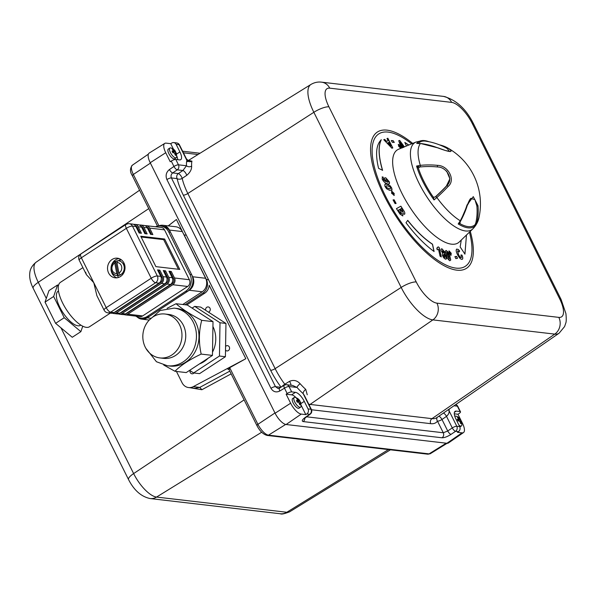 <?xml version="1.0" encoding="UTF-8"?>
<svg xmlns="http://www.w3.org/2000/svg" width="596" height="596" viewBox="0 0 596 596"><rect width="100%" height="100%" fill="white"/><g stroke="black" fill="none" stroke-linecap="round" stroke-linejoin="round"><path stroke-width="0.89" d="M459.978 221.317L460.119 221.973A63.027 40.483 -54.6 0 0 467.264 205.464L471.16 198.624L474.885 199.541L476.867 206.03A63.027 56.978 21.1 0 1 475.809 222.897L475.146 224.618A49.721 18.67 56.8 0 1 460.06 223.731L460.119 221.973M437.561 166.969C447.067 167.036 453.683 179.836 447.03 185.363A63.027 14.975 142.2 0 1 435.08 197.09L433.255 197.09A49.721 18.67 56.8 0 1 418.37 168.184L419.599 167.022A63.027 42.122 -13.4 0 1 437.561 166.969M418.653 143.345L418.548 143.122A49.721 18.67 56.8 0 1 426.11 141.2A63.578 63.578 0 0 1 445.696 147.704A63.027 41.31 127.7 0 1 447.298 148.613L449.414 151.429M447.373 148.665A1.237 0.931 -58.7 0 1 448.505 148.426C454.04 152.777 450.39 152.561 437.546 147.786A63.936 56.963 -156.5 0 0 420.456 143.465L416.738 143.442A50.72 19.042 -123.2 0 1 422.259 140.559A50.72 19.042 -123.2 0 1 428.837 141.692M439.505 144.865A63.936 41.906 127.7 0 1 447.738 147.979A63.936 41.906 127.7 0 1 448.505 148.426M420.433 166.94L420.299 165.345A63.936 42.726 -13.4 0 1 437.412 165.353C448.274 165.42 455.836 180.037 448.229 186.347A63.936 15.191 142.2 0 1 436.868 197.529L434.03 199.936A50.72 19.042 -123.2 0 1 416.574 166.046L420.299 165.345A48.626 18.253 -123.2 0 1 420.456 143.465L437.546 147.786M464.858 211.051A62.714 40.282 -54.6 0 1 460.194 221.012L460.268 220.781A63.936 41.064 -54.6 0 0 467.018 205.024L473.276 196.628L477.977 205.672A63.936 57.805 21.1 0 1 477.068 221.772L475.891 224.997A50.72 19.042 -123.2 0 1 458.197 223.962L460.268 220.781A48.626 18.253 -123.2 0 1 436.868 197.529A1.237 0.38 47.7 0 0 435.736 196.702A62.714 14.9 142.2 0 0 446.873 185.743A1.237 0.678 43 0 1 448.229 186.347M437.24 166.932A1.237 0.425 -84.1 0 0 437.412 165.353M446.389 186.041L449.898 178.785L446.642 171.097M419.1 166.746L416.574 166.046L418.317 167.871A49.617 18.625 56.8 0 0 418.34 167.938M466.847 205.553A1.237 0.425 -162.4 0 0 467.219 205.382A1.237 0.425 -162.4 0 0 467.018 205.024M476.875 206.112A1.237 0.484 -5.3 0 0 477.977 205.672M475.69 223.358A1.237 0.633 -47.2 0 1 475.876 223.18L475.891 224.997M459.509 222.77L459.754 222.234A1.237 1.036 -174.7 0 0 459.784 223.507A49.617 18.625 56.8 0 0 459.903 223.575M459.784 223.507L458.197 223.962L459.754 222.234M418.556 143.271A49.617 18.625 56.8 0 0 418.496 143.331L417.528 143.316M433.441 197.283A49.617 18.625 56.8 0 0 433.53 197.418L434.03 199.936M415.986 142.064A52.016 19.526 -123.2 0 0 426.9 196.933A52.016 19.526 -123.2 0 0 472.829 228.879L459.3 241.946A55.547 20.853 -123.2 0 1 410.257 207.825A55.547 20.853 -123.2 0 1 398.597 149.231L415.986 142.064L422.259 140.559L429.425 141.811M297.21 402.091L299.542 400.572L298.991 400.147L296.95 401.481M300.675 402.576L299.542 400.572L299.848 400.929L298.104 402.077M299.348 402.948L300.391 402.27L300.548 402.822A2.548 0.961 56.8 0 1 300.533 403.12L300.25 402.673L299.46 403.187M299.572 403.693L300.347 402.822M296.666 400.929L297.568 400.341L296.413 400.534L297.262 402.233L298.417 402.039L298.708 402.605A2.548 0.961 56.8 0 0 299.043 402.948L299.684 404.714L300.6 404.818L300.347 403.187M299.259 400.259L299.162 400.058A2.548 0.961 56.8 0 0 298.834 399.715L297.426 398.448L296.51 398.344L297.344 399.543A2.548 0.961 56.8 0 0 297.329 399.842L297.568 400.341M299.356 401.257A5.804 2.175 56.8 0 0 299.095 400.862M298.715 400.326A5.804 2.175 56.8 0 0 298.231 399.715M299.781 400.788C298.983 399.283 297.471 398.143 295.251 397.376A5.804 2.175 56.8 0 0 294.268 397.45A5.804 2.175 56.8 0 0 295.623 403.499A5.804 2.175 56.8 0 0 300.622 407.165A5.804 2.175 56.8 0 0 301.084 406.293L300.689 402.605M300.622 407.165L299.05 408.193A5.804 2.175 -123.2 0 1 293.187 403.023A5.804 2.175 -123.2 0 1 292.696 398.478L294.268 397.45M296.763 400.87A5.804 2.175 -123.2 0 1 297.143 401.354M297.665 400.087L298.529 399.529M296.979 398.739L297.426 398.448M458.019 420.865L460.35 419.338L459.792 418.913L457.758 420.247M460.149 421.715L461.192 421.037L461.349 421.588A2.548 0.961 56.8 0 1 461.334 421.886L461.408 423.585L460.492 423.48L460.239 421.849L459.561 421.163M460.313 422.177L461.311 421.521M457.467 419.703L458.376 419.107L457.221 419.301L458.063 421L459.218 420.806L459.516 421.372A2.548 0.961 56.8 0 0 459.844 421.715L459.881 421.499M460.06 419.033L459.97 418.824A2.548 0.961 56.8 0 0 459.643 418.481L457.318 417.111L458.145 418.31A2.548 0.961 56.8 0 0 458.138 418.608L458.376 419.107M460.872 421.245A5.804 2.175 56.8 0 0 459.903 419.629M459.523 419.092A5.804 2.175 56.8 0 0 459.039 418.489M460.589 419.554C459.784 418.049 458.279 416.909 456.052 416.15A5.804 2.175 56.8 0 0 455.076 416.224A5.804 2.175 56.8 0 0 454.837 416.448M458.98 425.172A5.804 2.175 56.8 0 0 461.431 425.931A5.804 2.175 56.8 0 0 461.893 425.06L461.49 421.372M457.572 419.636A5.804 2.175 -123.2 0 1 457.952 420.12M459.859 426.959A5.804 2.175 -123.2 0 1 459.851 426.967L461.431 425.931M461.483 421.35L460.656 419.703M458.466 418.861L459.33 418.295M457.788 417.513L458.227 417.215M175.097 153.753L176.029 152.837L176.334 153.202L174.896 150.833L172.587 152.047M174.986 153.515L176.029 152.837L176.334 153.202M174.896 150.833L174.807 150.624A2.548 0.961 56.8 0 0 174.472 150.281L173.064 149.015L172.147 148.911L172.982 150.11A2.548 0.961 56.8 0 0 172.967 150.408L173.205 150.907L172.05 151.101L172.9 152.799L174.054 152.606L174.345 153.172A2.548 0.961 56.8 0 0 174.68 153.515L175.321 155.28L176.237 155.385L176.17 153.686A2.548 0.961 56.8 0 0 176.185 153.388L175.999 153.053M175.209 154.267L175.984 153.753M172.847 152.665L175.179 151.138L175.485 151.503M175.701 153.045A5.804 2.175 56.8 0 0 174.732 151.429M174.352 150.892A5.804 2.175 56.8 0 0 173.876 150.289M175.418 151.354C174.621 149.849 173.108 148.709 170.888 147.95A5.804 2.175 56.8 0 0 169.905 148.024A5.804 2.175 56.8 0 0 171.261 154.066A5.804 2.175 56.8 0 0 176.26 157.731A5.804 2.175 56.8 0 0 176.721 156.86L176.327 153.172M176.26 157.731L174.688 158.76A5.804 2.175 -123.2 0 1 168.824 153.589A5.804 2.175 -123.2 0 1 168.333 149.052L169.905 148.024M172.304 151.317A5.804 2.175 -123.2 0 1 172.78 151.92M172.222 151.369L172.862 150.952M173.302 150.661L174.166 150.095M172.617 149.313L173.064 149.015M408.685 145.074L404.893 142.578M392.406 192.366L393.531 193.447L393.367 194.385L392.25 193.305L392.406 192.366M387.296 182.071L385.664 180.379L386.551 179.679L388.22 181.326L387.296 182.071M402.762 147.517L400.184 142.451L400.393 141.833L403.611 147.45M442.307 251.348L442.701 250.506L443.774 251.989L443.387 252.853L442.307 251.348M402.091 209.598A838.825 777.042 -118.1 0 0 401.384 208.496A841.105 26.38 147.5 0 0 400.363 209.054A838.632 776.871 61.8 0 1 401.168 210.314L403.246 212.489L402.091 209.598M443.424 255.483L443.849 254.358L445.152 256.258L444.78 257.509L443.424 255.483M400.616 211.014A838.483 776.722 -118.1 0 0 399.625 209.464A841.105 26.149 147.5 0 0 398.426 210.127A838.237 776.506 61.8 0 1 399.566 211.908L401.607 213.875L400.616 211.014M446.747 252.056L448.713 255.781L449.257 259.104L447.305 255.386L446.747 252.056M446.65 252.123L447.209 255.446L449.399 259.104M445.152 251.192L446.076 250.536L447.738 251.937L449.757 256.176L450.65 260.109L449.719 260.772M442.605 250.573L442.21 251.408L443.707 252.883M443.752 254.417L443.335 255.542L445.1 257.524M441.189 248.986L442.143 249.083L444.743 252.421L444.497 254.06L446.24 256.928L446.158 259.118M393.077 199.965A840.986 163.475 -28.6 0 1 394.008 199.839A838.363 759.773 86.5 0 1 395.99 203.474M400.296 141.9L400.095 142.519L402.65 147.562M398.657 140.79L399.603 140.492L404.259 146.899M399.126 145.476L399.044 146.266L400.154 147.391L400.236 146.601M398.217 144.448L400.877 146.787L400.706 148.426M391.311 140.634A838.192 208.861 -27.2 0 1 393.092 140.738A840.986 750.774 93.4 0 1 394.127 142.414M449.548 253.084L449.652 252.086L450.636 253.203L450.531 254.209L449.451 253.151L450.621 254.194M449.555 252.145L449.451 253.151M448.833 251.043L451.127 253.33L450.911 255.423M400.333 146.541L400.251 147.324L399.141 146.199L399.223 145.417L400.333 146.541M388.994 142.355A838.445 68.115 148.7 0 0 387.884 142.757A840.814 751.541 20.6 0 1 390.864 145.946A840.852 706.32 -72 0 0 388.994 142.355M459.605 222.45L460.045 221.652M446.173 250.469L445.249 251.132L446.151 255.036C446.955 257.792 448.177 259.685 449.816 260.705L450.747 260.05L449.853 256.116L447.834 251.877L446.173 250.469M391.781 188.12L390.194 185.788L387.117 184.179C385.128 183.404 384.427 184.157 385.009 186.436L386.595 188.768L389.702 190.37L392.004 190.117L391.781 188.12L391.706 190.392M404.364 146.854L399.7 140.425L398.754 140.731L399.901 144.083L402.24 147.964M391.267 140.559A838.311 208.891 -27.2 0 1 393.189 140.671A841.112 750.885 93.4 0 1 394.284 142.451A838.49 208.935 152.8 0 0 392.362 142.34A841.105 750.885 -86.6 0 0 391.267 140.559M391.93 148.248A840.829 745.991 -162.1 0 0 383.772 139.71A838.08 67.408 -31.3 0 1 384.673 139.375A840.792 749.15 19.4 0 1 386.521 141.312A838.296 67.765 -31.3 0 1 388.145 140.723A840.852 706.402 -72.1 0 0 386.983 138.533A838.08 67.445 -31.3 0 1 387.84 138.22A840.874 698.75 109.6 0 1 392.794 147.927A838.967 67.758 148.7 0 0 391.93 148.248M400.974 146.728L398.664 144.381L398.493 146.02L400.803 148.367L400.974 146.728M382.93 176.908L382.073 178.815C383.317 181.422 384.934 183.032 386.923 183.628C388.987 184.648 389.799 184.06 389.359 181.855L385.94 177.951C384.606 177.466 384.144 178.04 384.562 179.687L385.739 181.586L383.25 179.381L383.675 178.673A838.356 692.008 110.5 0 0 382.93 176.908M393.889 195.488L394.224 193.521L391.885 191.264L391.55 193.231L394.284 195.391M395.059 203.601A838.319 759.729 -93.5 0 0 393.047 199.921A841.112 163.498 -28.6 0 1 394.105 199.772A838.49 759.885 86.5 0 1 396.109 203.46A841.105 163.498 151.4 0 0 395.059 203.601M396.437 208.63A841.098 26.045 -32.5 0 1 400.877 206.171A838.967 777.169 61.9 0 1 403.313 209.971L403.216 210.038A838.84 777.057 61.9 0 0 400.788 206.231A840.978 26.038 -32.5 0 0 396.444 208.637A838.08 776.357 -118.2 0 1 398.515 211.863L400.02 214.173L402.822 215.894L402.754 213.48L404.557 214.299C405.161 213.398 404.744 211.952 403.313 209.971M438.522 249.359L437.196 249.776A841.105 622.09 -59.6 0 0 436.823 248.137L438.157 246.848A838.967 469.685 -17.3 0 1 439.178 247.452A841.112 621.71 120.4 0 1 441.301 256.928A838.073 468.769 162.6 0 0 440.042 256.183A841.112 621.688 -59.6 0 0 438.522 249.359L438.254 249.575M442.619 253.121L442.307 255.148L443.633 257.71L445.234 259.029C446.441 259.491 446.806 258.768 446.337 256.861L444.594 253.993L444.839 252.354L442.239 249.024C441.137 248.525 440.772 249.091 441.144 250.715L442.619 253.121M448.952 253.024L451.008 255.356L451.224 253.27L449.168 250.938L448.952 253.024M457.527 258.306A838.311 125.577 150.3 0 0 455.836 258.597A841.112 769.354 -99.7 0 0 454.904 256.645A838.49 125.607 -29.7 0 1 456.603 256.355A841.105 769.347 80.3 0 1 457.527 258.306M460.954 254.954L461.371 257.584C460.552 257.688 459.628 256.742 458.585 254.745L457.564 250.804L459.218 251.929A838.773 193.462 141.3 0 0 459.628 250.976L458.257 249.419L456.633 249.091C455.746 250.156 456.186 252.264 457.952 255.416C459.658 258.403 461.118 259.692 462.325 259.282C463.047 258.701 462.921 257.301 461.96 255.081A838.728 221.57 -26.8 0 0 460.954 254.954M378.587 168.355C375.227 154.312 376.128 144.768 381.291 139.725C378.11 146.393 378.549 156.592 382.602 170.322A841.083 485.993 -16.6 0 0 378.587 168.355M466.452 235.04L464.947 254.149A841.112 762.098 26.9 0 0 460.142 246.915L461.282 240.032M432.51 244.189C424.277 238.713 416.023 230.771 407.761 220.364A841.112 125.056 143.3 0 1 405.995 222.703C415.256 235.003 424.62 244.606 434.097 251.527A841.06 614.573 -58.9 0 0 432.51 244.189L432.42 244.248C424.218 238.81 415.963 230.868 407.664 220.431M408.804 145.022L404.818 142.414A841.098 646.422 117.7 0 1 406.427 146.005M433.97 251.438A840.941 614.483 -58.9 0 0 432.42 244.248M464.91 254.097L466.43 235.591M382.505 170.389C378.453 156.644 378.013 146.445 381.194 139.784M457.527 250.834L458.495 254.812C459.516 256.787 460.447 257.733 461.274 257.651L461.304 257.621M456.536 249.15L458.16 249.478L459.531 251.035M461.863 255.14C462.824 257.345 462.95 258.746 462.228 259.349M454.927 256.69A838.363 125.585 -29.7 0 1 456.506 256.422A840.986 769.235 80.3 0 1 457.363 258.232M439.081 247.519A840.986 621.621 120.4 0 1 441.174 256.854M436.838 248.204L437.583 247.988M400.266 209.121A838.505 776.759 61.8 0 1 401.071 210.381L403.209 212.504M398.329 210.187A838.11 776.387 61.8 0 1 399.469 211.967L400.333 213.271L401.57 213.882M402.866 213.748L402.725 215.953M394.224 193.521L391.445 191.39M392.317 192.426L392.153 193.365L393.509 194.363M385.739 181.586L383.153 179.448L383.578 178.733M385.694 179.612L385.567 180.446L387.199 182.138L388.056 182.167M382.058 177.027L382.833 176.975M384.651 177.958L385.843 178.018L389.262 181.922L389.166 183.955M387.907 142.772A838.326 68.108 148.7 0 0 387.787 142.816A840.688 751.429 20.6 0 1 390.767 146.005A840.732 706.215 -72 0 0 390.574 145.633M387.743 138.287A840.747 698.646 109.6 0 1 392.69 147.964M384.576 139.442A840.673 749.038 19.4 0 1 386.424 141.379A838.17 67.758 -31.3 0 1 388.048 140.783M386.081 185.967L385.977 186.757L387.072 187.919L388.808 188.515C389.985 189.066 390.596 188.865 390.641 187.919M385.009 184.171L387.02 184.239L390.104 185.855L391.684 188.18M387.169 187.859L386.074 186.697C386.111 185.743 386.73 185.542 387.914 186.086L389.65 186.69L390.738 187.852C390.693 188.798 390.082 188.999 388.905 188.455L387.072 187.919M459.561 222.643L459.784 223.098M453.981 405.772L457.378 406.167L460.06 411.545L456.275 411.106A9.879 3.71 56.8 0 0 455.098 411.337A9.879 3.71 56.8 0 0 455.933 419.062L459.695 426.609A3.703 3.278 -83.3 0 1 458.473 431.631L457.467 432.331L462.042 432.86A11.898 4.463 56.8 0 0 463.494 432.562L448.423 442.97A12.345 4.634 -123.2 0 1 446.918 443.275L286.117 424.508A12.345 4.634 -123.2 0 1 275.099 413.229L150.207 162.73A12.345 4.634 -123.2 0 1 149.209 153.053L164.764 143.398A11.898 4.463 56.8 0 0 165.733 152.732L150.207 162.73M173.518 149.283L170.724 143.681L166.15 143.144A11.898 4.463 56.8 0 0 164.764 143.398M175.79 159.445L179.575 159.892A9.879 3.71 56.8 0 0 180.752 159.661A9.879 3.71 56.8 0 0 179.917 151.935L176.155 144.381L179.053 144.716L186.846 160.339A42.562 15.98 56.8 0 0 186.488 165.762A3.703 2.876 176.7 0 0 191.629 166.105C191.8 169.339 190.169 172.415 186.749 175.336L182.175 178.39A3.703 1.244 -123.9 0 0 178.331 173.578L182.912 170.508L186.488 165.762L178.472 164.824L175.79 159.445A3.703 1.028 153.5 0 0 171.268 161.084L170.232 161.754L165.733 152.732M177.735 159.676A9.879 3.71 56.8 0 0 176.788 155.996M296.07 397.666A9.879 3.71 -123.2 0 0 291.638 394.843L286.125 394.202L290.625 403.224A11.898 4.463 56.8 0 0 301.241 414.093L286.117 424.508M301.159 405.28L305.815 414.63L301.241 414.093M286.125 394.202L287.16 393.531A3.703 1.028 153.5 0 1 291.682 391.892L295.467 392.339A9.879 3.71 -123.2 0 1 304.28 401.361L308.043 408.916A3.703 3.278 -83.3 0 1 306.828 413.937L305.815 414.63M463.494 432.562A11.898 4.463 56.8 0 0 462.459 423.279L461.438 421.238M454.286 413.825L457.959 414.257L460.745 419.837M176.155 144.381A3.703 3.278 96.7 0 0 173.712 142.586A3.703 3.278 96.7 0 0 171.76 143.033L170.724 143.681M460.06 411.545A3.703 1.028 -26.5 0 1 460.499 411.776A3.703 1.028 -26.5 0 1 458.972 413.587L457.959 414.257M448.393 409.631A3.703 3.226 -167.3 0 0 449.004 410.651C449.414 412.559 448.579 414.458 446.508 416.351L442.001 419.495A3.703 1.028 -26.5 0 1 437.479 421.134A3.703 3.397 -143.4 0 1 437.159 417.386M443.417 413.065A3.703 1.281 -124.9 0 1 446.508 416.351L452.275 427.913A3.703 1.289 55.9 0 0 455.575 431.295A3.703 3.278 96.7 0 0 456.797 426.274A3.703 1.028 153.5 0 0 452.275 427.913L447.73 430.99L443.282 432.763L437.479 421.134A42.86 16.092 56.8 0 1 430.759 423.674L311.514 409.757M438.887 416.194A3.703 1.281 -124.9 0 1 442.001 419.495L447.73 430.99A3.703 1.289 55.9 0 0 451.038 434.372L455.575 431.295L458.473 431.631M306.046 416.85A3.703 1.438 -125 0 1 305.785 417.26A3.703 1.438 -125 0 1 305.308 417.364C302.187 419.711 301.479 421.119 303.2 421.581A3.703 3.278 96.7 0 0 304.817 417.997M310.494 413.55A3.703 1.438 -125 0 1 310.196 414.168L310.196 414.168A3.703 1.438 -125 0 1 309.726 414.272L305.308 417.364M304.481 395.61L303.155 393.636A3.703 1.982 131.9 0 1 305.748 389.389L307.245 394.768M291.682 391.892L289 386.521L297.024 387.452A3.703 1.289 138.1 0 1 300.146 383.742C297.054 380.419 293.5 379.63 289.477 381.358A3.703 1.289 58.8 0 1 290.945 385.232M304.251 418.161L304.035 418.779L310.196 414.168A3.703 3.703 0 0 0 311.388 409.482A3.703 1.028 -26.5 0 0 310.948 409.251L303.155 393.636A42.562 15.98 56.8 0 1 297.024 387.452L292.636 385.426L286.564 384.718A3.703 3.278 -83.3 0 0 284.612 385.172A3.703 1.341 58.5 0 0 284.195 385.24L284.195 385.24A3.703 1.341 58.5 0 0 284.478 388.152A3.703 1.028 153.5 0 1 289 386.521A3.703 3.278 -83.3 0 0 286.564 384.718A3.703 3.703 0 0 0 284.203 385.24M279.956 388.018A3.703 1.341 58.5 0 0 279.546 388.085A3.703 1.341 58.5 0 0 279.829 390.998L284.478 388.152L287.16 393.531M279.345 388.309L277.952 388.465L275.486 386.662A3.703 1.028 153.5 0 0 270.964 388.301C273.191 391.877 276.142 392.779 279.829 390.998M280.85 387.288L275.486 386.662L171.417 177.936L177.116 178.599A42.86 16.092 56.8 0 0 183.307 195.145A3.703 1.028 153.5 0 0 187.829 193.506A39.157 14.699 -123.2 0 1 182.175 178.39A3.703 2.406 167.1 0 1 177.116 178.599A3.703 3.278 -83.3 0 1 178.331 173.578L172.713 172.922A3.703 1.289 -124.1 0 1 169.413 169.54C166.18 172.214 165.338 175.559 166.895 179.567A3.703 1.028 153.5 0 1 171.417 177.936C170.642 175.932 171.074 174.256 172.713 172.922L177.25 169.845A3.703 1.289 -124.1 0 1 173.95 166.463L169.413 169.54M171.268 161.084L173.95 166.463A3.703 1.028 153.5 0 1 178.472 164.824A3.703 3.278 96.7 0 1 177.25 169.845L182.912 170.508A3.703 1.244 -123.9 0 1 186.749 175.336M187.442 161.628L189.588 160.495C188.805 160.853 187.747 160.294 186.414 158.812L186.846 160.339A3.703 3.226 -167.3 0 0 191.949 161.151L189.23 160.547M281.565 386.849A3.703 0.581 143.1 0 1 284.791 384.219L289.477 381.358M285.179 384.815A3.703 1.289 58.8 0 0 284.791 384.219A39.157 14.699 -123.2 0 1 275.143 368.641L187.829 193.506L313.854 112.294A35.514 13.335 -123.2 0 1 310.97 84.431L188.418 160.451M135.828 316.103A12.345 10.914 -83.3 0 0 140.626 318.033A12.345 10.914 -83.3 0 0 147.346 316.387L185.639 291.317A12.345 10.914 -83.3 0 0 189.923 274.436L168.75 231.978A12.345 10.914 -83.3 0 0 160.607 225.988A12.345 10.914 -83.3 0 0 155.496 226.763M122.15 273.475L122.672 274.532M120.593 259.29L118.299 260.787M140.626 318.033L142.34 318.234A12.345 10.914 -83.3 0 0 149.067 316.588L187.353 291.519A12.345 10.914 -83.3 0 0 191.636 274.637L170.471 232.179A12.345 10.914 -83.3 0 0 162.328 226.189L160.607 225.988M185.036 304.765L202.953 293.038A9.879 8.731 -83.3 0 0 206.38 279.531L184.157 234.951A9.879 8.731 -83.3 0 0 183.404 233.699M168.176 225.877L176.401 219.492L182.294 231.315A9.879 8.731 -83.3 0 0 182.182 231.255M186.757 304.966L204.674 293.239A9.879 8.731 -83.3 0 0 209.166 285.208L245.813 358.71L229.482 367.456L229.251 369.624L228.894 369.364L256.898 425.529A2.466 0.685 153.5 0 0 257.196 425.678M116.928 262.523L118.917 273.035L120.124 274.965A7.405 6.549 96.7 0 0 124.229 267.06A7.405 6.549 96.7 0 0 118.574 260.81A7.405 6.549 96.7 0 0 117.442 260.795L116.928 262.523A5.558 4.91 96.7 0 1 121.673 266.77A5.558 4.91 96.7 0 1 118.917 273.035M118.574 260.81L117.442 260.795M120.377 274.838L120.414 275.002A7.405 6.549 96.7 0 1 118.269 275.583L115.587 261.406L114.79 263.104L116.779 273.616L117.986 275.546A7.405 6.549 96.7 0 1 116.853 275.523A7.405 6.549 96.7 0 1 111.229 269.511A7.405 6.549 96.7 0 1 114.916 261.57M115.304 261.368L115.103 261.406C108.822 263.983 110.126 275.106 116.853 275.523M115.587 261.406A7.405 6.549 96.7 0 1 117.136 260.899M80.795 325.073L80.393 325.334A20.368 7.644 -123.2 0 1 77.972 325.811A20.368 7.644 -123.2 0 1 61.224 309.853A20.368 7.644 -123.2 0 1 58.08 291.258L58.483 290.99M82.747 326.191L80.877 331.644L72.265 337.284L55.614 323.345L45.028 302.12L48.984 290.587L57.596 284.948L58.445 285.655M45.028 302.12L53.647 296.48L57.596 284.948M55.614 323.345L64.226 317.705L53.647 296.48M80.877 331.644L64.226 317.705M119.118 258.59A9.879 8.731 -83.3 0 0 111.355 265.764M110.975 269.049A9.879 8.731 -83.3 0 0 116.876 277.818M120.519 276.492A9.879 8.731 -83.3 0 0 124.877 265.898A9.879 8.731 -83.3 0 0 117.427 258.195A9.879 8.731 -83.3 0 0 107.608 266.993A9.879 8.731 -83.3 0 0 115.14 277.81A9.879 8.731 -83.3 0 0 120.519 276.492M85.638 272.245L86.398 274.652L93.788 282.728L106.222 307.67L151.213 278.22L126.345 228.328A4.939 1.855 -123.2 0 1 125.927 224.469A4.939 1.855 -123.2 0 1 126.516 224.349A4.939 4.366 96.7 0 1 129.205 223.694A4.939 4.366 96.7 0 1 132.461 226.093L135.895 226.495L139.129 232.991L141.423 233.26L138.183 226.756A4.939 4.366 -83.3 0 0 134.927 224.364A4.939 4.366 -83.3 0 0 133.757 224.401M135.426 225.742A3.703 3.278 96.7 0 1 137.222 227.389L140.075 233.096M169.361 272L170.307 272.111L173.54 278.608A3.703 3.278 96.7 0 1 172.259 283.674L127.268 313.131A3.703 3.278 96.7 0 1 125.98 313.615M118.261 313.876A4.939 4.366 -83.3 0 0 119.386 314.181L122.821 314.584A4.939 4.366 -83.3 0 0 125.51 313.921L170.501 284.463A4.939 4.366 -83.3 0 0 172.214 277.714L168.973 271.217L171.261 271.485L170.307 272.111M123.983 314.539A4.939 4.366 -83.3 0 0 125.108 314.852A4.939 4.366 -83.3 0 0 127.797 314.189L172.788 284.732A4.939 4.366 -83.3 0 0 174.501 277.982L171.261 271.485M174.501 277.982L189.379 279.718A4.939 4.366 96.7 0 1 187.666 286.467L142.675 315.925A4.939 4.366 96.7 0 1 139.986 316.588L125.108 314.852M146.869 227.076A3.703 3.278 96.7 0 1 148.672 228.722L151.518 234.437M138.183 226.756L141.617 227.158L144.858 233.654L147.145 233.923L143.904 227.426L147.339 227.828L150.579 234.325L152.867 234.593L149.626 228.097A4.939 4.366 -83.3 0 0 146.37 225.698A4.939 4.366 -83.3 0 0 145.208 225.735M146.37 225.698L161.248 227.434A4.939 4.366 96.7 0 1 164.503 229.833L189.379 279.718M143.904 227.426A4.939 4.366 -83.3 0 0 140.649 225.027A4.939 4.366 -83.3 0 0 139.486 225.072M147.339 227.828A4.939 4.366 -83.3 0 0 144.083 225.43L140.649 225.027M141.148 226.405A3.703 3.278 96.7 0 1 142.951 228.052L145.796 233.766M157.918 270.666L158.856 270.778L162.097 277.274A3.703 3.278 96.7 0 1 160.816 282.34L115.825 311.79A3.703 3.278 96.7 0 1 114.529 312.282M96.91 295.743L104.091 310.144A4.939 1.371 153.5 0 1 106.222 307.67A4.939 1.855 56.8 0 0 110.632 312.185A4.939 4.366 96.7 0 1 107.943 312.848L111.377 313.243A4.939 4.366 -83.3 0 0 114.067 312.587L159.05 283.13A4.939 4.366 -83.3 0 0 160.764 276.38L157.523 269.884L159.817 270.152L158.856 270.778M112.54 313.205A4.939 4.366 -83.3 0 0 113.665 313.511A4.939 4.366 -83.3 0 0 116.354 312.855L161.345 283.398A4.939 4.366 -83.3 0 0 163.058 276.648L159.817 270.152M113.665 313.511L117.099 313.913A4.939 4.366 -83.3 0 0 119.789 313.258L164.779 283.8A4.939 4.366 -83.3 0 0 166.485 277.043L163.252 270.547L165.539 270.815L164.578 271.441L167.819 277.937A3.703 3.278 96.7 0 1 166.537 283.003L121.547 312.46A3.703 3.278 96.7 0 1 120.258 312.945M82.896 267.626L60.442 282.333A26.537 9.961 56.8 0 0 62.677 303.096A26.537 9.961 56.8 0 0 89.519 326.742L110.32 313.123M160.764 276.38L157.329 275.978A4.939 4.366 96.7 0 1 155.623 282.728A4.939 1.855 56.8 0 1 151.213 278.22A4.939 1.371 -26.5 0 1 157.329 275.978L132.461 226.093A4.939 1.371 -26.5 0 0 126.345 228.328L81.354 257.785L93.788 282.728L96.902 295.743M163.639 271.336L164.578 271.441M119.386 314.181A4.939 4.366 -83.3 0 0 122.076 313.518L167.066 284.069A4.939 4.366 -83.3 0 0 168.78 277.311L165.539 270.815M117.472 275.568L118.433 277.49M141.617 227.158A4.939 4.366 -83.3 0 0 138.361 224.759L134.927 224.364M135.895 226.495A4.939 4.366 -83.3 0 0 132.64 224.096L129.205 223.694A4.939 4.939 0 0 0 125.927 224.469L80.937 253.926A4.939 4.939 0 0 0 79.223 260.258L86.398 274.652M178.435 269.265L163.669 239.644L141.14 237.022M179.783 269.422L164.623 239.018L140.753 236.232L155.906 266.635L179.783 269.422M163.669 239.644L164.623 239.018M137.14 316.938A9.879 8.731 -83.3 0 0 141.774 319.158A9.879 8.731 -83.3 0 0 147.152 317.839L189.267 290.267A9.879 8.731 -83.3 0 0 192.694 276.76L169.413 230.056A9.879 8.731 -83.3 0 0 162.894 225.266A9.879 8.731 -83.3 0 0 158.64 225.959M182.763 304.504L202.2 291.772A9.879 8.731 -83.3 0 0 205.627 278.272L182.346 231.568A9.879 8.731 -83.3 0 0 175.827 226.771L162.894 225.266M124.266 267.537A9.879 8.731 -83.3 0 0 124.907 269.168L124.929 269.221M120.832 259.439A7.405 6.549 -83.3 0 0 119.789 261.093M123.506 271.463A7.405 6.549 -83.3 0 0 124.303 271.679M123.916 262.94A9.879 8.731 -83.3 0 0 123.856 265.369M171.871 354.963A22.097 19.541 96.7 0 1 159.84 357.913A22.097 19.541 96.7 0 1 142.988 333.7A22.097 19.541 96.7 0 1 164.965 314.017A22.097 19.541 96.7 0 1 181.638 331.249A22.097 19.541 96.7 0 1 171.871 354.963M164.965 314.017L168.743 314.457A22.097 19.541 96.7 0 1 185.416 331.689A22.097 19.541 96.7 0 1 175.649 355.402A22.097 19.541 96.7 0 1 163.617 358.352L159.84 357.913M201.18 354.091C198.624 342.514 198.811 331.257 201.731 320.32L213.01 321.639L212.452 355.41L186.22 372.582L174.948 371.263C180.879 365.266 189.625 359.544 201.18 354.091L212.452 355.41M201.731 320.32C190.511 314.517 181.951 308.981 176.066 303.722L187.338 305.033L213.01 321.639M149.201 320.097L160.123 310.538L174.121 308.125L176.639 308.415A29.01 25.658 96.7 0 1 198.908 338.58A29.01 25.658 96.7 0 1 172.795 366.197A29.01 25.658 96.7 0 1 169.912 366.048L167.394 365.75L156.45 361.742L145.901 348.369M176.066 303.722L167.111 308.303M163.758 365.05L174.948 371.263M194.713 306.389L200.658 307.082L225.959 323.442L225.407 356.721L199.563 373.647L193.611 372.947L219.455 356.028L220.006 322.749L194.713 306.389L192.083 308.11M189.61 370.362L193.611 372.947M225.407 356.721L219.455 356.028M225.959 323.442L220.006 322.749M208.056 358.285A25.673 22.708 96.7 0 1 204.026 361.616A25.673 22.708 96.7 0 1 199.474 363.903M212.928 326.504A25.673 22.708 96.7 0 1 212.504 352.139M229.482 367.456C227.918 368.224 227.374 368.79 227.851 369.14L228.871 369.319M176.438 371.435L182.085 382.766A9.879 8.731 -83.3 0 0 188.597 387.556A9.879 8.731 -83.3 0 0 193.29 386.648L245.813 358.71L229.691 367.687L257.919 424.322L274.972 412.976M190.012 370.623A2.652 2.347 -83.3 0 0 193.961 372.992M225.519 350.165A2.652 2.347 -83.3 0 0 229.557 347.811A2.652 2.347 -83.3 0 0 225.579 346.462M208.458 312.125A2.652 2.347 -83.3 0 0 208.384 306.955A2.652 2.347 -83.3 0 0 205.65 310.307M176.401 219.492L168.303 225.891M124.869 265.823A9.879 8.731 -83.3 0 0 125.026 267.351M195.056 388.309L199.787 387.407L193.29 386.648M472.829 228.879C476.144 225.497 478.223 221.608 479.065 217.212A48.626 18.253 -123.2 0 1 477.068 221.772A1.237 0.521 11.9 0 1 476.01 221.973M329.737 88.163L451.634 102.385A23.177 8.702 -123.2 0 1 472.308 123.573L559.629 298.7A23.177 8.702 -123.2 0 1 558.817 317.377L436.928 303.148A23.177 8.702 -123.2 0 1 416.246 281.968L328.932 106.833A23.177 8.702 -123.2 0 1 329.737 88.163A12.345 10.914 -83.3 0 0 321.602 82.166C317.884 81.697 314.345 82.457 310.97 84.431M321.602 82.166L443.491 96.396A12.345 10.914 96.7 0 1 451.634 102.385M443.491 96.396C456.193 99.733 466.288 109.046 473.783 124.333A12.345 3.42 153.5 0 0 472.308 123.573M473.783 124.333L561.104 299.46A12.345 3.42 153.5 0 0 559.629 298.7M561.104 299.46L565.924 313.652C566.401 318.748 566.334 321.944 565.723 323.248L564.598 326.563L559.085 333.224A35.514 13.335 -123.2 0 1 554.757 334.118A12.345 10.914 -83.3 0 0 558.817 317.377M436.928 303.148A12.345 10.914 96.7 0 1 432.867 319.888A35.514 13.335 -123.2 0 1 401.175 287.428L313.854 112.294A12.345 3.42 153.5 0 1 328.932 106.833M430.759 423.674A3.703 3.278 96.7 0 1 431.973 418.653L554.757 334.118L432.867 319.888L310.084 404.423A39.157 14.699 -123.2 0 1 308.75 404.185M416.246 281.968A12.345 3.42 153.5 0 0 401.175 287.428L275.143 368.641A3.703 1.028 153.5 0 1 270.621 370.272L183.307 195.145M470.274 231.345A81.414 30.56 -123.2 0 1 456.864 270.167A81.414 30.56 -123.2 0 1 375.987 176.416A81.414 30.56 -123.2 0 1 412.708 143.412M469.454 232.142A79.089 29.688 -123.2 0 1 455.955 268.111A79.089 29.688 -123.2 0 1 377.708 177.958A79.089 29.688 -123.2 0 1 411.65 143.852M197.984 154.513L183.419 152.814M176.595 154.103L179.917 151.935M290.625 403.224L275.099 413.229M300.958 403.537L304.28 401.361M291.638 394.843L295.467 392.339M462.042 432.86L446.918 443.275M454.42 412.32L456.275 411.106M173.712 142.586L176.61 142.921A3.703 3.278 96.7 0 1 179.053 144.716A3.703 1.028 -26.5 0 1 179.5 144.947A3.703 1.028 -26.5 0 1 179.411 145.439M457.735 406.889A3.703 1.028 153.5 0 0 457.817 406.397A3.703 1.028 153.5 0 0 457.378 406.167A3.703 3.278 -83.3 0 0 455.717 404.572M459.695 426.609L456.797 426.274L449.004 410.651A42.562 15.98 56.8 0 0 449.28 409.02M451.038 434.372C447.425 436.659 444.43 437.799 442.061 437.784A3.703 3.278 96.7 0 0 443.282 432.763L306.441 416.798M442.061 437.784L303.2 421.581M304.474 395.617L311.388 409.482A3.703 1.028 -26.5 0 1 311.239 410.07M308.043 408.916L310.948 409.251A3.703 3.278 96.7 0 1 309.726 414.272L306.828 413.937M305.748 389.389A38.859 14.587 -123.2 0 1 300.146 383.742M270.964 388.301L166.895 179.567M191.629 166.105A38.859 14.587 -123.2 0 1 191.949 161.151M270.621 370.272A42.86 16.092 56.8 0 0 281.059 387.162M309.264 405.213A3.703 3.278 96.7 0 1 310.084 404.423L431.973 418.653A39.157 14.699 -123.2 0 0 436.749 417.669L559.085 333.224M168.75 231.978L170.471 232.179M189.923 274.436L191.636 274.637M185.639 291.317L187.353 291.519M147.346 316.387L149.067 316.588M184.157 234.951L185.87 235.152M206.38 279.531L208.093 279.733M202.953 293.038L204.674 293.239M116.779 273.616A5.558 4.91 96.7 0 1 112.041 269.37A5.558 4.91 96.7 0 1 114.79 263.104M136.283 227.277L137.222 227.389M126.806 313.071L127.268 313.131M171.499 283.584L172.259 283.674M172.52 278.488L173.54 278.608M172.788 284.732L187.666 286.467M127.797 314.189L142.675 315.925M147.726 228.611L148.672 228.722M149.626 228.097L164.503 229.833M142.004 227.948L142.951 228.052M115.356 311.738L115.825 311.79M160.048 282.251L160.816 282.34M161.076 277.155L162.097 277.274M163.058 276.648L166.485 277.043M161.345 283.398L164.779 283.8M116.354 312.855L119.789 313.258M80.937 253.926A4.939 1.855 -123.2 0 0 81.354 257.785A4.939 1.371 153.5 0 0 79.223 260.258M121.085 312.408L121.547 312.46M165.77 282.914L166.537 283.003M166.798 277.818L167.819 277.937M168.78 277.311L172.214 277.714M167.066 284.069L170.501 284.463M122.076 313.518L125.51 313.921M114.067 312.587L110.632 312.185L155.623 282.728L159.05 283.13M169.413 230.056L182.346 231.568M192.694 276.76L205.627 278.272M189.267 290.267L202.2 291.772M147.152 317.839L150.564 318.242M124.199 269.087L124.907 269.168M174.121 308.125A29.01 25.658 96.7 0 1 196.389 338.282A29.01 25.658 96.7 0 1 170.277 365.907A29.01 25.658 96.7 0 1 167.394 365.75M285.7 424.434L268.483 435.14A11.838 4.44 -123.2 0 1 257.919 424.322A2.466 0.685 153.5 0 0 256.898 425.529C259.752 431.064 263.179 434.372 267.179 435.438L427.757 454.182A2.466 2.183 -83.3 0 0 429.06 453.876L446.24 443.2M267.179 435.438A2.466 2.183 96.7 0 0 268.483 435.14L429.06 453.876A11.838 4.44 -123.2 0 0 430.431 453.63L447.097 443.29M150.401 163.118L133.348 174.464A11.838 4.44 -123.2 0 1 132.319 165.226L148.374 154.141M158.953 225.824L133.348 174.464A2.466 0.685 153.5 0 0 132.327 175.671A2.466 0.685 153.5 0 0 132.625 175.82M229.788 371.152L199.787 387.407L201.873 389.732L189.968 387.72M229.251 369.624L227.851 369.14L228.439 369.028M231.144 373.871L201.873 389.732M60.963 327.822L133.631 473.582A25.688 9.648 -123.2 0 0 156.554 497.064A12.345 10.914 -83.3 0 1 150.088 498.547C141.252 496.662 134.078 490.344 128.557 479.594L33.197 288.33A12.345 3.42 -26.5 0 1 38.271 282.318A25.688 9.648 -123.2 0 1 36.021 262.27L139.576 190.213M46.302 298.417L38.271 282.318L148.754 208.622M128.557 479.594A12.345 3.42 -26.5 0 1 133.631 473.582L244.122 399.886M150.088 498.547L280.329 513.752C281.401 514.497 284.545 513.819 289.775 511.718A25.688 9.648 -123.2 0 1 286.803 512.262L156.554 497.064L261.681 432.227M280.329 513.752A12.345 10.914 -83.3 0 0 286.803 512.262L388.421 449.593M470.088 199.34L471.153 198.617M479.065 217.212A64.323 64.323 0 0 0 447.738 147.979L439.334 144.798M471.138 198.341C470.341 198.312 469.03 200.658 467.219 205.382L460.507 221.049M417.528 143.323L418.615 143.606M437.583 147.711L445.413 150.512L449.958 151.459M182.622 151.213L200.04 153.246M186.406 158.812L179.5 144.947A3.703 3.703 0 0 0 176.61 142.921M460.499 411.776L457.817 406.397A3.703 3.703 0 0 0 455.739 404.557M284.195 385.24L279.546 388.085L277.952 388.465M104.091 310.144A4.939 4.939 0 0 0 107.943 312.848M141.774 319.158L149.246 320.03M157.486 226.13L132.327 175.671C129.876 171.916 129.876 168.437 132.319 165.226M430.431 453.63L427.757 454.182M195.168 388.324L188.597 387.556M228.432 369.028L228.901 369.364M289.775 511.718L390.41 449.824M33.197 288.33C30.366 282.616 29.234 277.468 29.8 272.894C29.904 272.216 29.986 267.187 36.021 262.27"/></g></svg>
